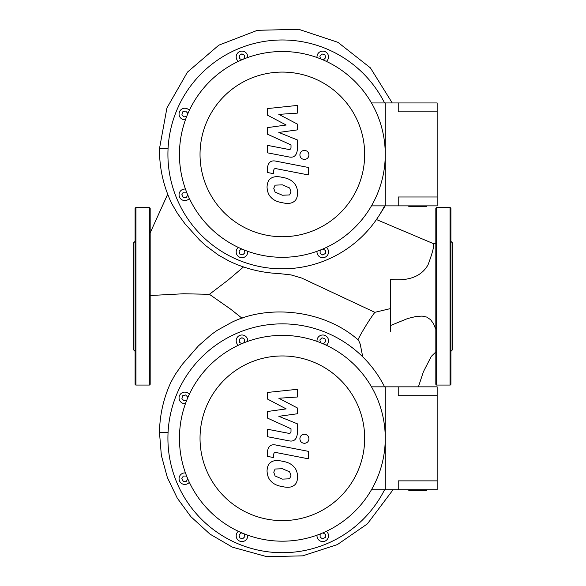 <?xml version="1.0" encoding="UTF-8"?>
<svg xmlns="http://www.w3.org/2000/svg" width="586" height="586" viewBox="0 0 586 586"><rect width="100%" height="100%" fill="white"/><g stroke="black" fill="none" stroke-linecap="round" stroke-linejoin="round"><path stroke-width="0.88" d="M384.57 205.862A114.438 114.438 0 0 1 167.918 154.411A114.438 114.438 0 0 1 384.57 102.953M238.356 61.383A5.765 5.765 0 0 1 241.959 51.114A5.765 5.765 0 0 1 247.688 57.516M185.462 119.742A5.765 5.765 0 0 1 180.744 109.934A5.765 5.765 0 0 1 189.329 110.41M189.329 198.405A5.765 5.765 0 0 1 179.06 194.808A5.765 5.765 0 0 1 185.462 189.073M247.688 251.299A5.765 5.765 0 0 1 237.879 256.016A5.765 5.765 0 0 1 238.356 247.431M326.351 247.431A5.765 5.765 0 0 1 322.754 257.708A5.765 5.765 0 0 1 317.026 251.299M317.026 57.516A5.765 5.765 0 0 1 326.827 52.799A5.765 5.765 0 0 1 326.351 61.383M320.564 58.856L319.824 56.095L321.97 53.949L324.9 54.732L325.684 57.662L323.538 59.809L321.655 59.303M322.901 248.991L325.384 250.42L325.384 253.452L322.754 254.976L320.124 253.452L320.124 250.42L321.817 249.446M244.142 249.958L244.889 252.727L242.743 254.866L239.813 254.082L239.022 251.152L241.168 249.006L243.051 249.511M187.776 194.955L186.341 197.431L183.308 197.431L181.792 194.808L183.308 192.179L186.341 192.179L187.315 193.863M186.809 116.196L184.041 116.944L181.894 114.797L182.678 111.867L185.608 111.076L187.754 113.223L187.249 115.105M241.813 59.823L239.33 58.395L239.33 55.362L241.959 53.846L244.582 55.362L244.582 58.395L242.897 59.369M150.177 295.52L183.528 293.762L209.414 294.311L228.306 279.903L243.49 266.974M229.368 261.202L218.622 255.225L205.935 245.82L199.621 240.07L184.832 223.596L177.499 213.465L171.779 203.642M393.081 489.735L367.363 523.884L337.368 544.592L302.691 555.843L266.923 556.7L232.437 547.17L210 534.139L190.838 516.647L177.287 498.159L167.354 477.495L161.348 455.366L159.487 432.519C159.729 414.961 163.531 398.216 170.885 382.277L175.214 374.476L182.283 364.375L198.412 345.879L211.627 334.313L217.179 330.372L231.507 322.432C267.048 304.705 323.128 308.785 358.522 340.202L360.222 344.121L362.741 356.837M242.099 318.279L230.811 309.276L209.414 294.311M360.163 335.478L357.951 339.719L360.163 335.478C365.378 326.175 370.271 318.454 374.857 312.316L390.584 308.558M435.823 329.398L433.537 323.75L430.6 319.678L426.667 317.063L422.14 316.096L416.28 316.425L407.731 318.498L390.584 325.516L390.584 279.463C409.057 281.229 421.546 276.343 428.036 264.821C432.644 252.485 434.416 245.417 433.362 243.615L376.446 219.545M390.584 325.516L390.584 331.302M435.823 243.608L433.34 243.608M384.57 489.735A114.438 114.438 0 0 1 167.918 438.284A114.438 114.438 0 0 1 384.57 386.833M238.356 345.257A5.765 5.765 0 0 1 241.959 334.987A5.765 5.765 0 0 1 247.688 341.396M185.462 403.615A5.765 5.765 0 0 1 180.744 393.807A5.765 5.765 0 0 1 189.329 394.29M189.329 482.278A5.765 5.765 0 0 1 179.06 478.681A5.765 5.765 0 0 1 185.462 472.953M247.688 535.172A5.765 5.765 0 0 1 237.879 539.889A5.765 5.765 0 0 1 238.356 531.312M326.351 531.312A5.765 5.765 0 0 1 322.754 541.581A5.765 5.765 0 0 1 317.026 535.172M317.026 341.396A5.765 5.765 0 0 1 326.827 336.679A5.765 5.765 0 0 1 326.351 345.257M320.564 342.737L319.824 339.968L321.97 337.822L324.9 338.605L325.684 341.535L323.538 343.682L321.655 343.176M322.901 532.864L325.384 534.3L325.384 537.333L322.754 538.849L320.124 537.333L320.124 534.3L321.817 533.326M244.142 533.831L244.889 536.6L242.743 538.746L239.813 537.963L239.022 535.033L241.168 532.886L243.051 533.392M187.776 478.828L186.341 481.311L183.308 481.311L181.792 478.681L183.308 476.052L186.341 476.052L187.315 477.744M186.809 400.077L184.041 400.817L181.894 398.67L182.678 395.74L185.608 394.957L187.754 397.103L187.249 398.985M241.813 343.704L239.33 342.268L239.33 339.235L241.959 337.719L244.582 339.235L244.582 342.268L242.897 343.242M149.291 385.061A0.886 0.886 0 0 0 150.177 384.167L150.177 208.521A0.886 0.886 0 0 0 149.291 207.634L149.291 385.061L135.981 385.061A0.886 0.886 0 0 1 135.095 384.167L135.095 208.521A0.886 0.886 0 0 1 135.981 207.634L149.291 207.634M135.095 351.344L133.322 349.571L133.322 243.117L135.095 241.344M435.823 208.521A0.886 0.886 0 0 1 436.709 207.634L436.709 385.061A0.886 0.886 0 0 1 435.823 384.167L435.823 208.521M450.905 241.344L452.678 243.117L452.678 349.571L450.905 351.344L450.905 384.167A0.886 0.886 0 0 1 450.019 385.061L450.019 207.634A0.886 0.886 0 0 1 450.905 208.521L450.905 260.763M450.905 384.167L450.905 208.521M450.905 351.344L450.905 277.618M282.357 335.375A102.902 102.902 0 0 0 179.448 438.284A102.902 102.902 0 0 0 282.357 541.186A102.902 102.902 0 0 0 385.258 438.284A102.902 102.902 0 0 0 282.357 335.375M282.357 355.958A82.326 82.326 0 0 1 364.675 438.284A82.326 82.326 0 0 1 282.357 520.61A82.326 82.326 0 0 1 200.031 438.284A82.326 82.326 0 0 1 282.357 355.958M371.473 489.735L385.258 489.735L385.258 386.833L385.258 489.735L398.231 489.735L398.231 480.864L437.156 480.864L437.156 489.735L398.231 489.735M371.473 386.833L437.156 386.833L437.156 395.704L398.231 395.704L398.231 386.833M282.357 51.502A102.902 102.902 0 0 0 179.448 154.411A102.902 102.902 0 0 0 282.357 257.313A102.902 102.902 0 0 0 385.258 154.411A102.902 102.902 0 0 0 282.357 51.502M282.357 72.085A82.326 82.326 0 0 1 364.675 154.411A82.326 82.326 0 0 1 282.357 236.729A82.326 82.326 0 0 1 200.031 154.411A82.326 82.326 0 0 1 282.357 72.085M371.473 205.862L385.258 205.862L385.258 102.953L385.258 205.862L398.231 205.862L398.231 196.991L437.156 196.991L437.156 205.862L398.231 205.862M371.473 102.953L437.156 102.953L437.156 111.823L398.231 111.823L398.231 102.953M290.949 475.554L289.623 478.799L282.386 479.121L275.083 475.978L273.765 472.221L275.083 469.027L282.386 468.719L289.623 471.855L290.949 475.554M282.386 461.255C287.543 462.039 291.418 463.922 293.989 466.903C296.194 469.115 297.424 472.441 297.666 476.865C297.424 481.209 296.194 484.073 293.989 485.45C291.418 487.435 287.543 487.808 282.386 486.585C277.171 485.794 273.288 483.911 270.717 480.93C268.513 478.696 267.289 475.356 267.04 470.91C267.289 466.581 268.513 463.738 270.717 462.376C273.288 460.398 277.171 460.025 282.386 461.255M275.947 445.045L308.302 451.33L308.302 458.794L276.409 452.597C274.614 452.187 273.713 452.89 273.706 454.714L273.706 457.585L267.384 456.362L267.384 452.106C268.11 446.268 270.966 443.91 275.947 445.045M304.412 443.324C301.651 443.06 300.135 441.551 299.878 438.789C300.135 436.028 301.651 434.519 304.412 434.263C307.174 434.519 308.683 436.028 308.939 438.789C308.683 441.551 307.174 443.06 304.412 443.324M286.173 408.903L267.384 398.993L267.384 392.459L297.322 389.309L297.322 397.015L278.819 398.246L297.322 407.929L297.322 413.767L278.819 416.316L297.322 423.795L297.344 433.691C296.641 439.537 293.798 441.91 288.81 440.797L267.363 436.687L267.363 429.216L288.319 433.244C290.114 433.647 291.008 432.944 291.008 431.113L291.008 428.791L267.384 418.038L267.384 411.511L286.173 408.903M290.949 191.681L289.623 194.926L282.386 195.241L275.083 192.098L273.765 188.34L275.083 185.154L282.386 184.846L289.623 187.974L290.949 191.681M282.386 177.382C287.543 178.159 291.418 180.041 293.989 183.022C296.194 185.242 297.424 188.56 297.666 192.984C297.424 197.328 296.194 200.192 293.989 201.577C291.418 203.554 287.543 203.935 282.386 202.712C277.171 201.921 273.288 200.031 270.717 197.057C268.513 194.816 267.289 191.475 267.04 187.037C267.289 182.707 268.513 179.865 270.717 178.503C273.288 176.518 277.171 176.144 282.386 177.382M275.947 161.165L308.302 167.45L308.302 174.921L276.409 168.724C274.614 168.307 273.713 169.017 273.706 170.841L273.706 173.712L267.384 172.482L267.384 168.233C268.11 162.388 270.966 160.037 275.947 161.165M304.412 159.443C301.651 159.187 300.135 157.678 299.878 154.916C300.135 152.155 301.651 150.646 304.412 150.39C307.174 150.646 308.683 152.155 308.939 154.916C308.683 157.678 307.174 159.187 304.412 159.443M286.173 125.023L267.384 115.112L267.384 108.586L297.322 105.436L297.322 113.142L278.819 114.373L297.322 124.056L297.322 129.894L278.819 132.443L297.322 139.922L297.344 149.818C296.641 155.664 293.798 158.03 288.81 156.923L267.363 152.807L267.363 145.343L288.319 149.371C290.114 149.774 291.008 149.064 291.008 147.24L291.008 144.918L267.384 134.165L267.384 127.638L286.173 125.023M426.564 205.862L426.564 206.748L408.823 206.748L408.823 205.862M437.156 196.991L437.156 111.823M426.564 489.735L426.564 490.621L408.823 490.621L408.823 489.735M437.156 480.864L437.156 395.704M167.699 194.222L150.177 232.854L167.691 194.208M171.83 203.745C163.45 186.333 159.333 167.97 159.487 148.639L168.065 148.639M159.487 432.519L168.065 432.519M135.981 385.061L135.981 207.634M228.767 260.916C244.611 268.535 261.312 272.754 278.885 273.559L291.022 274.907L301.702 278.057L374.879 312.345M159.487 148.639L166.922 107.978L187.461 72.115L218.812 45.173L257.379 30.311L298.699 29.3L337.924 42.317L370.403 67.866L392.232 102.953M385.192 205.862L379.904 214.242M435.823 351.988L431.289 356.383L423.414 371.714L418.404 386.833M450.019 207.634L436.709 207.634M450.019 385.061L436.709 385.061"/></g></svg>
